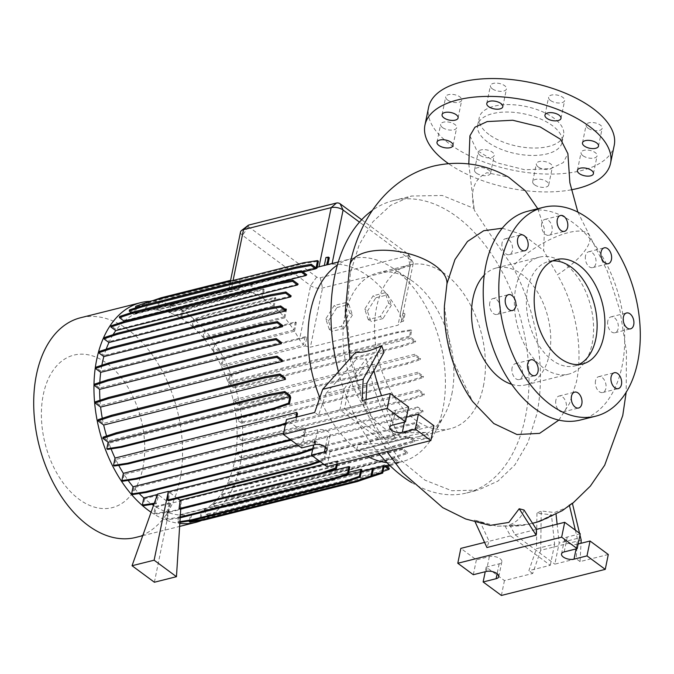 <?xml version="1.0" encoding="UTF-8"?>
<svg xmlns="http://www.w3.org/2000/svg" width="674" height="674" viewBox="0 0 674 674"><rect width="100%" height="100%" fill="white"/><g stroke="black" fill="none" stroke-linecap="round" stroke-linejoin="round"><path stroke-width="0.51" stroke-dasharray="3.37 2.53" d="M469.921 135.803L476.644 150.209L497.151 162.864L524.844 169.781L550.81 168.576L563.262 162.636L567.887 153.647M411.688 482.592A150.715 94.849 75.9 0 0 466.686 492.972A150.715 94.849 75.9 0 0 525.358 417.231A150.715 94.849 75.9 0 0 496.19 261.318A150.715 94.849 75.9 0 0 393.279 200.608L411.502 196.033L442.346 195.485L474.049 208.443C469.913 190.818 474.201 178.905 486.914 172.713L508.541 177.127M537.785 208.729L544.516 229.126L543.598 250.501L557.364 274.748A49.522 17.28 -31.6 0 0 589.051 234.94A49.522 17.28 -31.6 0 0 568.485 232.581A49.522 17.28 -31.6 0 0 512.611 266.609C536.614 310.604 546.395 368.973 536.723 414.375L528.071 442.304L514.928 464.858L497.968 481.084L478.186 490.082L451.841 490.756L424.898 480.115L399.455 458.986L377.499 429.001L360.657 392.512L350.067 351.997L346.63 311.093L350.446 272.692L359.293 244.502L372.924 221.754L390.6 205.359L411.502 196.033M488.962 134.463A43.06 20.33 11.6 0 1 479.239 117.655A43.06 20.33 11.6 0 1 508.862 104.605A43.06 20.33 11.6 0 1 553.876 118.161A43.06 20.33 11.6 0 1 563.599 134.969A43.06 20.33 11.6 0 1 533.976 148.027A43.06 20.33 11.6 0 1 488.962 134.463M487.437 141.902A43.06 20.33 11.6 0 1 477.706 125.094A43.06 20.33 11.6 0 1 507.328 112.036A43.06 20.33 11.6 0 1 552.351 125.6A43.06 20.33 11.6 0 1 562.074 142.408A43.06 20.33 11.6 0 1 532.452 155.458A43.06 20.33 11.6 0 1 487.437 141.902M607.796 320.993A8.181 5.148 75.9 0 0 609.38 329.46A8.181 5.148 75.9 0 0 614.966 332.754A8.181 5.148 75.9 0 0 618.151 328.642A8.181 5.148 75.9 0 0 616.575 320.175A8.181 5.148 75.9 0 0 610.981 316.881A8.181 5.148 75.9 0 0 607.796 320.993M595.53 380.768A8.181 5.148 75.9 0 0 597.113 389.227A8.181 5.148 75.9 0 0 602.699 392.521A8.181 5.148 75.9 0 0 605.884 388.409A8.181 5.148 75.9 0 0 604.3 379.951A8.181 5.148 75.9 0 0 598.714 376.656A8.181 5.148 75.9 0 0 595.53 380.768M555.881 400.154A8.181 5.148 75.9 0 0 557.465 408.621A8.181 5.148 75.9 0 0 563.051 411.915A8.181 5.148 75.9 0 0 566.236 407.804A8.181 5.148 75.9 0 0 564.66 399.345A8.181 5.148 75.9 0 0 559.066 396.042A8.181 5.148 75.9 0 0 555.881 400.154M512.088 367.81A8.181 5.148 75.9 0 0 513.672 376.277A8.181 5.148 75.9 0 0 519.258 379.572A8.181 5.148 75.9 0 0 522.443 375.46A8.181 5.148 75.9 0 0 520.859 366.993A8.181 5.148 75.9 0 0 515.273 363.699A8.181 5.148 75.9 0 0 512.088 367.81M489.796 302.677A8.181 5.148 75.9 0 0 491.371 311.135A8.181 5.148 75.9 0 0 496.965 314.438A8.181 5.148 75.9 0 0 500.15 310.318A8.181 5.148 75.9 0 0 498.566 301.859A8.181 5.148 75.9 0 0 492.98 298.565A8.181 5.148 75.9 0 0 489.796 302.677M502.063 242.901A8.181 5.148 75.9 0 0 503.647 251.368A8.181 5.148 75.9 0 0 509.232 254.662A8.181 5.148 75.9 0 0 512.417 250.551A8.181 5.148 75.9 0 0 510.833 242.084A8.181 5.148 75.9 0 0 505.247 238.79A8.181 5.148 75.9 0 0 502.063 242.901M541.711 223.515A8.181 5.148 75.9 0 0 543.286 231.974A8.181 5.148 75.9 0 0 548.88 235.268A8.181 5.148 75.9 0 0 552.065 231.157A8.181 5.148 75.9 0 0 550.481 222.698A8.181 5.148 75.9 0 0 544.895 219.395A8.181 5.148 75.9 0 0 541.711 223.515M585.504 255.859A8.181 5.148 75.9 0 0 587.088 264.318A8.181 5.148 75.9 0 0 592.673 267.62A8.181 5.148 75.9 0 0 595.858 263.509A8.181 5.148 75.9 0 0 594.274 255.042A8.181 5.148 75.9 0 0 588.688 251.747A8.181 5.148 75.9 0 0 585.504 255.859M442.506 127.555A8.181 3.859 11.6 0 1 440.653 124.361A8.181 3.859 11.6 0 1 446.281 121.876A8.181 3.859 11.6 0 1 454.84 124.454A8.181 3.859 11.6 0 1 456.686 127.647A8.181 3.859 11.6 0 1 451.058 130.124A8.181 3.859 11.6 0 1 442.506 127.555M447.578 100.005A8.181 3.859 11.6 0 1 445.725 96.812A8.181 3.859 11.6 0 1 451.361 94.335A8.181 3.859 11.6 0 1 459.912 96.913A8.181 3.859 11.6 0 1 461.757 100.106A8.181 3.859 11.6 0 1 456.13 102.583A8.181 3.859 11.6 0 1 447.578 100.005M492.29 88.783A8.181 3.859 11.6 0 1 490.445 85.59A8.181 3.859 11.6 0 1 496.072 83.104A8.181 3.859 11.6 0 1 504.624 85.682A8.181 3.859 11.6 0 1 506.477 88.875A8.181 3.859 11.6 0 1 500.849 91.361A8.181 3.859 11.6 0 1 492.29 88.783M550.456 100.443A8.181 3.859 11.6 0 1 548.611 97.25A8.181 3.859 11.6 0 1 554.239 94.773A8.181 3.859 11.6 0 1 562.79 97.351A8.181 3.859 11.6 0 1 564.644 100.544A8.181 3.859 11.6 0 1 559.016 103.021A8.181 3.859 11.6 0 1 550.456 100.443M587.998 128.17A8.181 3.859 11.6 0 1 586.153 124.976A8.181 3.859 11.6 0 1 591.78 122.5A8.181 3.859 11.6 0 1 600.332 125.078A8.181 3.859 11.6 0 1 602.185 128.271A8.181 3.859 11.6 0 1 596.549 130.748A8.181 3.859 11.6 0 1 587.998 128.17M582.926 155.711A8.181 3.859 11.6 0 1 581.081 152.518A8.181 3.859 11.6 0 1 586.709 150.041A8.181 3.859 11.6 0 1 595.26 152.619A8.181 3.859 11.6 0 1 597.105 155.812A8.181 3.859 11.6 0 1 591.477 158.289A8.181 3.859 11.6 0 1 582.926 155.711M538.206 166.941A8.181 3.859 11.6 0 1 536.361 163.748A8.181 3.859 11.6 0 1 541.989 161.271A8.181 3.859 11.6 0 1 550.54 163.849A8.181 3.859 11.6 0 1 552.394 167.042A8.181 3.859 11.6 0 1 546.766 169.519A8.181 3.859 11.6 0 1 538.206 166.941M534.541 184.794A8.181 3.859 11.6 0 1 532.696 181.601A8.181 3.859 11.6 0 1 538.324 179.115A8.181 3.859 11.6 0 1 546.875 181.694A8.181 3.859 11.6 0 1 548.729 184.887A8.181 3.859 11.6 0 1 543.101 187.372A8.181 3.859 11.6 0 1 534.541 184.794M480.048 155.273A8.181 3.859 11.6 0 1 478.195 152.08A8.181 3.859 11.6 0 1 483.822 149.603A8.181 3.859 11.6 0 1 492.382 152.181A8.181 3.859 11.6 0 1 494.227 155.374A8.181 3.859 11.6 0 1 488.599 157.851A8.181 3.859 11.6 0 1 480.048 155.273M476.383 173.125A8.181 3.859 11.6 0 1 474.53 169.932A8.181 3.859 11.6 0 1 480.158 167.455A8.181 3.859 11.6 0 1 488.717 170.033A8.181 3.859 11.6 0 1 490.562 173.226A8.181 3.859 11.6 0 1 484.935 175.703A8.181 3.859 11.6 0 1 476.383 173.125M558.839 420.121L569.53 403.44L576.455 381.813C583.448 348.66 575.756 305.684 557.364 274.748M444.419 305.903L451.167 356.714L472.701 401.62M373.876 370.582A188.526 118.641 -104.1 0 1 370.826 357.523L383.995 352.317M339.915 409.927L318.507 415.302L326.106 393.321L344.262 388.763L339.915 409.927L379.698 439.305L358.298 444.68L356.133 450.923L386.522 449.036C391.678 445.8 406.169 442.161 429.987 438.125L425.816 432.422L400.238 437.485A188.526 118.641 -104.1 0 1 381.535 395.697M386.522 449.036L383.161 443.138L358.298 444.68L330.041 451.774L314.505 440.307L327.488 437.047A7.751 3.656 -168.4 0 0 330.176 434.983A7.751 3.656 -168.4 0 0 326.14 430.694A7.751 3.656 -168.4 0 0 317.681 429.801L304.699 433.062L286.442 419.573M379.698 439.305L395.689 438.631C389.058 440.392 384.888 441.9 383.161 443.138M395.689 438.631A188.526 118.641 -104.1 0 1 366.277 358.669L356.504 359.225L355.72 352.266M490.074 525.4L474.277 520.033L496.982 526.217L505.045 525.973A188.526 118.641 75.9 0 0 524.128 525.156A188.526 118.641 75.9 0 0 551.433 514.801L536.959 513.141L541.239 510.968L554.5 512.526L567.466 507.252L572.352 503.158M532.519 523.26A188.526 118.641 75.9 0 1 509.586 524.827C516.747 522.148 521.566 517.219 524.043 510.041M540.043 521.162A188.526 118.641 75.9 0 0 555.974 513.664L562.419 510.58M552.646 260.889A53.827 33.877 75.9 0 0 548.653 261.495A53.827 33.877 75.9 0 0 527.7 288.548A53.827 33.877 75.9 0 0 538.113 344.229A53.827 33.877 75.9 0 0 574.871 365.906A53.827 33.877 75.9 0 0 578.671 364.567M580.188 420.071A107.655 67.754 75.9 0 0 622.102 365.974A107.655 67.754 75.9 0 0 601.267 254.603A107.655 67.754 75.9 0 0 527.759 211.24M511.676 384.323A60.289 37.938 75.9 0 0 525.813 384.888A60.289 37.938 75.9 0 0 549.276 354.591A60.289 37.938 75.9 0 0 537.616 292.23A60.289 37.938 75.9 0 0 496.443 267.94A60.289 37.938 75.9 0 0 484.252 275.118M592.126 343.833A60.289 37.938 75.9 0 0 580.457 281.471A60.289 37.938 75.9 0 0 539.293 257.182A60.289 37.938 75.9 0 0 515.821 287.486A60.289 37.938 75.9 0 0 527.489 349.848A60.289 37.938 75.9 0 0 568.654 374.129A60.289 37.938 75.9 0 0 592.126 343.833M502.265 228.216L523.361 234.847L543.598 250.501M393.279 200.608A150.715 94.849 75.9 0 0 372.461 210.296M474.049 208.443L474.302 210.178L490.562 234.83L512.611 266.609M142.829 468.135A78.647 49.497 75.9 0 0 107.006 363.463A78.647 49.497 75.9 0 0 43.296 394.627A78.647 49.497 75.9 0 0 79.128 499.299A78.647 49.497 75.9 0 0 142.829 468.135M135.701 537.448A113.257 71.275 75.9 0 0 179.79 480.528A113.257 71.275 75.9 0 0 157.876 363.37A113.257 71.275 75.9 0 0 80.543 317.757M201.897 520.379A113.257 71.275 75.9 0 0 240.037 465.405A113.257 71.275 75.9 0 0 150.142 301.303M451.833 394.155A84.402 53.12 75.9 0 0 410.702 279.946A84.402 53.12 75.9 0 0 377.87 272.852A84.402 53.12 75.9 0 0 345.012 315.272A84.402 53.12 75.9 0 0 361.348 402.58A84.402 53.12 75.9 0 0 418.975 436.575A84.402 53.12 75.9 0 0 444.562 414.813A84.402 53.12 75.9 0 0 451.833 394.155M386.994 462.617A104.605 65.825 75.9 0 0 402.151 461.623A104.605 65.825 75.9 0 0 433.862 434.654A104.605 65.825 75.9 0 0 442.869 409.059A104.605 65.825 75.9 0 0 391.897 267.519A104.605 65.825 75.9 0 0 351.205 258.723A104.605 65.825 75.9 0 0 337.371 265.008M483.393 386.236A84.402 53.12 75.9 0 0 467.057 298.927A84.402 53.12 75.9 0 0 409.43 264.933A84.402 53.12 75.9 0 0 376.572 307.344A84.402 53.12 75.9 0 0 392.908 394.661A84.402 53.12 75.9 0 0 450.535 428.656A84.402 53.12 75.9 0 0 483.393 386.236M408.562 406.978L395.579 410.239A7.751 3.656 -168.4 0 0 392.891 412.303A7.751 3.656 -168.4 0 0 394.644 415.327A7.751 3.656 -168.4 0 0 405.386 417.484L406.464 417.214M580.238 533.766L567.255 537.026A7.751 3.656 -168.4 0 0 564.568 539.09A7.751 3.656 -168.4 0 0 566.32 542.115A7.751 3.656 -168.4 0 0 577.062 544.272L578.14 544.002M571.232 189.832A94.739 44.72 11.6 0 1 448.379 163.555M614.225 145.365A94.739 44.72 11.6 0 1 549.049 174.077A94.739 44.72 11.6 0 1 450.013 144.244A94.739 44.72 11.6 0 1 428.613 107.267M232.884 468.371L238.057 472.196L253.34 469.399L406.641 430.905L419.826 426.558L414.645 422.733L232.884 468.371A104.605 65.825 75.9 0 0 234.56 461.361A104.605 65.825 75.9 0 0 235.849 453.838L241.073 457.697L241.309 456.525L256.592 453.728L409.893 415.235L423.078 410.887L417.779 406.978A104.605 65.825 -104.1 0 1 417.619 408.2L235.849 453.838M417.779 406.978L236.018 452.616A104.605 65.825 75.9 0 0 237.096 436.946L242.286 440.779L242.522 439.616L257.805 436.811L411.106 398.317L424.291 393.978L418.874 389.976A104.605 65.825 -104.1 0 1 418.866 391.308L237.096 436.946M418.874 389.976L237.105 435.615A104.605 65.825 75.9 0 0 236.271 419.338L241.427 423.137L241.663 421.966L256.946 419.169L410.239 380.675L423.432 376.328L417.88 372.233A104.605 65.825 -104.1 0 1 418.04 373.699L236.271 419.338M417.88 372.233L236.111 417.872A104.605 65.825 75.9 0 0 233.406 401.527L238.512 405.293L238.748 404.13L254.031 401.325L407.332 362.839L420.517 358.492L414.813 354.28A104.605 65.825 -104.1 0 1 415.176 355.889L233.406 401.527M414.813 354.28L233.044 399.918A104.605 65.825 75.9 0 0 228.587 384.062L233.642 387.794L233.878 386.632L249.161 383.826L402.462 345.332L415.647 340.993L410.356 337.084L228.596 382.722L229.944 376.159L229.084 375.528L243.609 370.531L396.91 332.038L410.854 329.889L409.565 336.141A104.605 65.825 -104.1 0 1 410.356 338.424L228.587 384.062M409.565 336.141L227.804 381.779A104.605 65.825 75.9 0 0 221.695 366.892L223.204 359.562L222.344 358.93L236.877 353.934L305.078 336.806A8.61 4.069 -168.4 0 0 306.889 337.202L305.095 345.956L221.695 366.892M402.774 319.813L401.485 320.133L402.841 313.494L404.114 313.292L402.774 319.813A104.605 65.825 -104.1 0 1 403.465 321.254L401.224 321.818L398.031 325.18L310.394 347.177L305.095 345.956M326.865 264.831L326.856 264.899A104.605 65.825 -104.1 0 1 327.876 264.714L331.97 264.225A104.605 65.825 -104.1 0 1 400.095 314.539L401.485 320.133M326.856 264.899L324.329 265.472M230.5 281.109L228.772 289.525L324.312 265.539M228.772 289.525L145.087 310.537A104.605 65.825 75.9 0 0 142.896 311.026A104.605 65.825 75.9 0 0 135.221 313.772L136.637 306.881L135.777 306.249M316.991 268.134L135.221 313.772M302.963 271.993L133.831 314.463A104.605 65.825 75.9 0 0 124.993 320.436L119.627 316.468M306.763 274.798L124.993 320.436M123.595 321.683A104.605 65.825 75.9 0 0 116.408 329.738L111.084 325.803M298.169 284.099L116.408 329.738M113.097 334.666A104.605 65.825 75.9 0 0 109.39 341.533L104.108 337.623M291.16 295.894L109.39 341.533M106.206 349.183A104.605 65.825 75.9 0 0 104.167 355.468L98.918 351.584M285.936 309.829L104.167 355.468M238.823 289.618L157.682 309.998L159.123 302.963L158.272 302.331L172.797 297.335L239.708 280.536L240.559 281.168L238.823 289.618A104.605 65.825 75.9 0 1 249.81 292.027L168.66 312.407A104.605 65.825 75.9 0 0 157.682 309.998M101.85 365.224A104.605 65.825 75.9 0 0 100.881 371.113L95.666 367.263M282.65 325.475L100.881 371.113M99.819 382.402A104.605 65.825 75.9 0 0 99.642 388.005L94.453 384.172M281.403 342.367L99.642 388.005M99.996 400.272A104.605 65.825 75.9 0 0 100.46 405.622L95.312 401.814M282.229 359.983L100.46 405.622M102.296 418.318A104.605 65.825 75.9 0 0 103.333 423.432L98.227 419.658M285.094 377.794L103.333 423.432M106.593 436.002A104.605 65.825 75.9 0 0 108.143 440.889L103.097 437.156M289.913 395.25L108.143 440.889M290.705 397.542L108.935 443.18A104.605 65.825 75.9 0 0 111.075 448.901M297.495 413.87L115.726 459.508A104.605 65.825 75.9 0 0 118.717 465.355M291.151 440.189L304.496 435.589L305.878 428.866A104.605 65.825 -104.1 0 1 305.137 427.695L283.67 433.087M305.878 428.866L124.109 474.504A104.605 65.825 75.9 0 0 128.127 480.402M312.618 449.499L314.194 448.96L315.609 442.051A104.605 65.825 -104.1 0 1 314.817 441.116L298.093 445.312M315.609 442.051L133.84 487.69A104.605 65.825 75.9 0 0 139.206 493.553M157.539 494.084L157.387 494.505M319.409 461.058L324.093 459.449L324.952 460.081L326.401 453.012A104.605 65.825 -104.1 0 1 325.567 452.279L312.096 455.658M326.401 453.012L169.528 492.399L168.433 500.731M177.439 498.465L169.528 492.399M337.379 464.041L337.927 461.387A104.605 65.825 -104.1 0 1 337.051 460.856L323.68 464.209M337.927 461.387L181.045 500.774L179.924 509.266M170.227 503.486L156.157 507.025L154.675 514.245L167.809 512.223L170.227 503.486L181.045 500.774M156.157 507.025A104.605 65.825 75.9 0 0 167.152 512.232L165.703 519.309L166.554 519.94L180.169 517.843M324.472 472.727L167.152 512.232M349.84 466.914L168.07 512.552A104.605 65.825 75.9 0 0 179.057 514.961L177.616 521.988L178.467 522.62L179.882 522.401M348.719 472.356L179.057 514.961M361.786 469.407L180.025 515.046A104.605 65.825 75.9 0 0 190.624 514.607L189.327 520.951M361.306 471.749L190.624 514.607M373.413 468.775L191.652 514.414A104.605 65.825 75.9 0 0 193.842 513.933A104.605 65.825 75.9 0 0 201.518 511.178L200.102 518.079L200.953 518.71L214.896 516.562L365.443 478.759M385.848 465.717L384.677 464.858A104.605 65.825 -104.1 0 1 383.279 465.54L201.518 511.178M384.677 464.858L202.908 510.496A104.605 65.825 75.9 0 0 211.737 504.523L217.104 508.482L217.348 507.311L232.623 504.514L385.924 466.02L399.118 461.673L394.341 458.151A104.605 65.825 -104.1 0 1 393.506 458.876L211.737 504.523M394.341 458.151L212.571 503.79A104.605 65.825 75.9 0 0 220.331 495.221L225.655 499.148L225.891 497.985L241.174 495.179L394.475 456.694L407.66 452.347L402.732 448.707A104.605 65.825 -104.1 0 1 402.1 449.583L220.331 495.221M402.732 448.707L220.962 494.345A104.605 65.825 75.9 0 0 227.34 483.418L232.631 487.327L232.867 486.156L248.15 483.359L401.451 444.865L414.636 440.518L409.573 436.786A104.605 65.825 -104.1 0 1 409.11 437.78L227.34 483.418M409.573 436.786L227.812 482.424A104.605 65.825 75.9 0 0 232.564 469.492L237.821 473.367L238.057 472.196M414.645 422.733A104.605 65.825 -104.1 0 1 414.333 423.845L232.564 469.492M319.813 397.677A104.605 65.825 75.9 0 0 367.583 456.458M294.513 331.246L213.372 351.617L214.863 344.355L214.003 343.723L228.537 338.719L295.448 321.919L296.299 322.551L294.513 331.246A104.605 65.825 75.9 0 1 299.475 339.806L303.452 344.751L221.013 365.451A104.605 65.825 75.9 0 0 213.372 351.617M250.728 292.348L169.587 312.719L171.036 305.642L170.177 305.01L184.71 300.014L251.621 283.215L252.472 283.847L250.728 292.348A104.605 65.825 75.9 0 1 261.723 297.554L180.581 317.934A104.605 65.825 75.9 0 0 169.587 312.719M295.448 321.919L293.771 330.075A104.605 65.825 75.9 0 0 284.832 317.833L203.683 338.205L205.166 330.985L204.315 330.353L218.839 325.357L285.751 308.557L286.602 309.189L284.832 317.833M293.771 330.075L212.622 350.446A104.605 65.825 75.9 0 0 203.683 338.205M274.082 306.662L192.941 327.042L194.407 319.872L193.556 319.24L208.081 314.236L274.992 297.436L275.851 298.068L274.082 306.662A104.605 65.825 75.9 0 1 284.04 316.89L202.891 337.261A104.605 65.825 75.9 0 0 192.941 327.042M153.992 504.051L156.317 503.689L158.693 495.12L169.343 502.964L155.281 506.494L153.815 513.613L154.675 514.245M158.693 495.12L144.632 498.65A104.605 65.825 75.9 0 0 151.995 504.354M153.52 505.382A104.605 65.825 75.9 0 0 155.281 506.494M274.992 297.436L273.248 305.929A104.605 65.825 75.9 0 0 262.599 298.085L181.458 318.465L182.915 311.337L182.064 310.706L196.589 305.701L263.5 288.902L264.36 289.534L262.599 298.085M273.248 305.929L192.107 326.309A104.605 65.825 75.9 0 0 181.458 318.465M239.708 280.536L237.863 289.534A104.605 65.825 75.9 0 0 231.351 289.491L228.739 289.601L146.106 310.352L147.539 303.384L146.688 302.752L153.057 300.553M237.863 289.534L156.713 309.905A104.605 65.825 75.9 0 0 146.106 310.352M240.534 231.94A8.61 4.069 -168.4 0 0 242.472 235.302L310.596 285.616A8.61 4.069 -168.4 0 0 322.543 288.009L410.18 266.003A8.61 4.069 -168.4 0 0 413.162 263.711A8.61 4.069 -168.4 0 0 412.859 262.093A8.61 4.069 -168.4 0 0 411.224 260.349L359.478 222.134M285.751 308.557L284.04 316.89M263.5 288.902L261.723 297.554M251.621 283.215L249.81 292.027M230.668 280.308A8.61 4.069 -168.4 0 0 230.5 280.78A8.61 4.069 -168.4 0 0 230.466 281.21L228.739 289.601M305.078 336.806L303.452 344.751M401.224 321.818L402.841 313.494L402.774 314.269L404.973 313.924L403.465 321.254M326.393 265.084L327.85 257.965L325.963 257.493M156.317 503.689L155.467 503.057L157.859 494.379M167.809 512.223L166.958 511.591L169.343 502.964M154.388 582.235L170.429 503.604M181.239 500.892L180.725 509.064M368.257 319.56L364.701 309.164L373.135 295.76L385.132 292.752L388.687 303.148L380.246 316.553L368.257 319.56L370.978 321.574L367.423 311.177L364.701 309.164M329.3 329.342L325.753 318.945L334.186 305.541L346.183 302.533L349.739 312.921L341.297 326.334L329.3 329.342L332.029 331.355L328.474 320.959L325.753 318.945M505.045 525.973L510.496 535.906L550.287 565.292L528.879 570.667L536.479 548.687L554.626 544.129L551.433 514.801M550.287 565.292L554.626 544.129M575.343 530.152L577.323 538.433L576.236 558.771L554.828 564.146L559.176 542.991L557.128 524.204M577.323 538.433L559.176 542.991M581.199 540.144L540.708 550.304L532.696 573.481L504.438 580.575L486.181 567.095L499.164 563.835A7.751 3.656 -168.4 0 0 501.852 561.771A7.751 3.656 -168.4 0 0 497.816 557.482A7.751 3.656 -168.4 0 0 489.358 556.589L476.375 559.85L460.839 548.375M476.375 559.85L473.316 574.72M486.181 567.095L485.229 571.729M504.438 580.575L501.389 595.454M608.302 554.5L580.053 561.594L581.03 543.278M484.581 542.418L489.097 541.281L486.94 547.524M580.053 561.594L576.236 558.771M509.586 524.827L515.046 534.768L554.828 564.146M515.046 534.768L536.453 529.393M556.042 514.262L555.974 513.664M532.696 573.481L528.879 570.667M510.496 535.906L489.097 541.281L479.821 521.145M474.277 520.033L475.254 522.165M579.977 535.046L579.547 533.26M536.959 513.141L536.479 548.687M540.708 550.304L541.239 510.968M366.066 399.581L365.864 403.406L344.456 408.781L348.803 387.626L370.826 357.523M366.951 383.068L348.803 387.626M304.699 433.062L301.64 447.932M314.505 440.307L313.553 444.941M330.041 451.774L326.983 466.652M318.507 415.302L314.699 412.48M344.262 388.763L366.277 358.669M344.456 408.781L384.247 438.167L400.238 437.485M433.904 425.698L384.247 438.167M365.864 403.406L362.048 400.592M425.816 432.422L405.647 432.792L405.344 438.572L356.133 450.923M405.344 438.572L429.987 438.125M326.106 393.321L356.504 359.225M361.685 219.699L408.2 254.056A2.578 1.222 11.6 0 1 408.688 254.578A2.578 1.222 11.6 0 1 407.888 255.749L320.251 277.755A2.578 1.222 11.6 0 1 316.67 277.031L248.546 226.725A2.578 1.222 11.6 0 1 248.243 225.301M338.441 371.66A150.715 94.849 75.9 0 0 378.931 453.61M156.713 309.905L158.272 302.331M168.66 312.407L170.177 305.01M180.581 317.934L182.064 310.706M192.107 326.309L193.556 319.24M202.891 337.261L204.315 330.353M212.622 350.446L214.003 343.723M221.013 365.451L222.344 358.93M227.804 381.779L229.084 375.528M228.596 382.722L233.878 386.632M233.044 399.918L238.748 404.13M236.111 417.872L241.663 421.966M237.105 435.615L242.522 439.616M236.018 452.616L241.309 456.525M227.812 482.424L232.867 486.156M220.962 494.345L225.891 497.985M212.571 503.79L217.348 507.311M202.908 510.496L207.482 513.874L222.765 511.069L376.067 472.584L389.252 468.236M200.953 518.71L202.436 511.49L207.247 515.046L207.482 513.874M191.652 514.414L190.051 522.207M180.025 515.046L178.467 522.62M168.07 512.552L166.554 519.94M144.632 498.65L143.183 505.719M133.84 487.69L132.424 494.598M124.109 474.504L122.727 481.228M115.726 459.508L114.386 466.02M108.935 443.18L107.655 449.423M133.831 314.463L131.329 312.618M316.064 267.822L134.303 313.461L129.492 309.914M134.303 313.461L135.432 307.959M145.087 310.537L146.688 302.752M151.077 512.248A113.257 71.275 75.9 0 0 179.823 523.428M367.423 311.177L375.865 297.773L373.135 295.76M375.865 297.773L387.853 294.765L385.132 292.752M387.853 294.765L391.409 305.154L388.687 303.148M391.409 305.154L382.975 318.566L380.246 316.553M382.975 318.566L370.978 321.574M328.474 320.959L336.916 307.555L334.186 305.541M336.916 307.555L348.905 304.538L346.183 302.533M348.905 304.538L352.46 314.935L349.739 312.921M352.46 314.935L344.018 328.339L341.297 326.334M344.018 328.339L332.029 331.355M336.343 464.302L337.051 460.856M324.093 459.449L325.567 452.279M320.268 461.69L324.952 460.081M153.815 513.613L166.958 511.591M154.279 503.242L155.467 503.057M136.637 306.881L151.161 301.876L304.463 263.391L318.406 261.242M151.161 301.876L150.31 301.244M304.463 263.391L303.603 262.759M205.166 330.985L219.69 325.989L286.602 309.189M219.69 325.989L218.839 325.357M241.427 423.137L256.701 420.332L410.003 381.846L423.188 377.499L418.04 373.699M256.701 420.332L256.946 419.169M410.003 381.846L410.239 380.675M423.188 377.499L423.432 376.328M232.631 487.327L247.906 484.522L401.207 446.036L414.4 441.689L409.11 437.78M247.906 484.522L248.15 483.359M401.207 446.036L401.451 444.865M414.4 441.689L414.636 440.518M383.102 466.408L383.279 465.54M200.102 518.079L214.037 515.93L371.964 475.844M202.436 511.49L384.146 466.147M214.037 515.93L214.896 516.562M367.338 477.436L367.962 477.891M207.247 515.046L222.521 512.24L222.765 511.069M222.521 512.24L375.822 473.746L376.067 472.584M375.822 473.746L383.076 471.362M147.539 303.384L162.063 298.38L161.212 297.748M162.063 298.38L230.466 281.21M182.915 311.337L197.448 306.333L264.36 289.534M197.448 306.333L196.589 305.701M237.821 473.367L253.104 470.562L406.397 432.076L419.59 427.729L414.333 423.845M253.104 470.562L253.34 469.399M406.397 432.076L406.641 430.905M419.59 427.729L419.826 426.558M238.512 405.293L253.795 402.496L407.088 364.002L420.281 359.655L415.176 355.889M253.795 402.496L254.031 401.325M407.088 364.002L407.332 362.839M420.281 359.655L420.517 358.492M165.703 519.309L180.228 517.017M179.638 517.16L180.194 517.565M290.3 439.558L303.645 434.957L305.137 427.695M303.645 434.957L304.496 435.589M194.407 319.872L208.94 314.868L275.851 298.068M208.94 314.868L208.081 314.236M233.642 387.794L248.917 384.997L402.218 346.503L415.403 342.156L410.356 338.424M248.917 384.997L249.161 383.826M402.218 346.503L402.462 345.332M415.403 342.156L415.647 340.993M229.944 376.159L244.468 371.163L397.761 332.67L411.704 330.521L410.356 337.084M411.704 330.521L410.854 329.889M244.468 371.163L243.609 370.531M397.761 332.67L396.91 332.038M241.073 457.697L256.347 454.891L409.649 416.406L422.842 412.058L417.619 408.2M256.347 454.891L256.592 453.728M409.649 416.406L409.893 415.235M422.842 412.058L423.078 410.887M390.103 465.734L398.873 462.844L393.506 458.876M217.104 508.482L232.387 505.685L387.171 466.703M232.387 505.685L232.623 504.514M385.688 467.192L385.924 466.02M398.873 462.844L399.118 461.673M285.725 423.045L295.296 419.75L295.819 417.223M285.523 424.039L296.156 420.382L296.855 416.962M295.296 419.75L296.156 420.382M223.204 359.562L237.728 354.566L236.877 353.934M237.728 354.566L306.889 337.202M171.036 305.642L185.561 300.646L252.472 283.847M185.561 300.646L184.71 300.014M242.286 440.779L257.561 437.982L410.862 399.488L424.056 395.141L418.866 391.308M257.561 437.982L257.805 436.811M410.862 399.488L411.106 398.317M424.056 395.141L424.291 393.978M225.655 499.148L240.938 496.35L394.231 457.857L407.425 453.509L402.1 449.583M240.938 496.35L241.174 495.179M394.231 457.857L394.475 456.694M407.425 453.509L407.66 452.347M214.863 344.355L229.387 339.351L296.299 322.551M229.387 339.351L228.537 338.719M177.616 521.988L179.933 521.634M312.82 448.505L313.334 448.328L314.817 441.116M313.334 448.328L314.194 448.96M159.123 302.963L173.648 297.967L240.559 281.168M173.648 297.967L172.797 297.335M327.85 257.965L329.308 257.746M404.973 313.924L404.114 313.292M349.739 265.413A49.522 23.438 -168.3 0 0 350.505 272.406M405.386 417.484L404.434 422.126M577.062 544.272L576.11 548.914M248.546 226.725L242.472 235.302L231.351 289.491M316.67 277.031L310.596 285.616L299.475 339.806M233.086 280.46L231.367 288.817M320.251 277.755L322.543 288.009L310.394 347.177M407.888 255.749L410.18 266.003L398.031 325.18M408.2 254.056L411.224 260.349L400.095 314.539M332.122 263.517L331.97 264.225M489.358 556.589L486.299 571.459M499.164 563.835L497.142 573.684M567.255 537.026L564.205 551.905M395.579 410.239L392.529 425.117M317.681 429.801L314.623 444.671M327.488 437.047L325.466 446.904M577.871 212.116L607.409 271.251L620.055 310.832L626.441 351.803L626.18 392.251M477.706 125.094L479.239 117.655M614.966 332.754L630.552 328.845M602.699 392.521L618.277 388.612M563.051 411.915L578.637 408.006M519.258 379.572L534.836 375.662M496.965 314.438L512.543 310.52M509.232 254.662L524.81 250.753M548.88 235.268L564.458 231.359M592.673 267.62L608.251 263.702M436.988 142.206L440.653 124.361M442.068 114.664L445.725 96.812M486.78 103.434L490.445 85.59M544.946 115.102L548.611 97.25M582.488 142.829L586.153 124.976M577.416 170.37L581.081 152.518M532.696 181.601L536.361 163.748M474.53 169.932L478.195 152.08M572.445 503.554L567.466 507.252M349.958 358.737L364.137 407.534L386.901 451.605M524.128 525.156L496.982 526.217M574.871 365.906L582.665 363.952M496.443 267.94L539.293 257.182M410.702 279.946L391.897 267.519M377.87 272.852L409.43 264.933M142.896 311.026L317.168 267.266M338.281 261.967L351.205 258.723M193.842 513.933L373.404 468.843M389.227 464.875L402.151 461.623M230.601 280.325L230.5 280.78M413.162 263.711L402.833 314.05M501.852 561.771L498.802 576.641M564.568 539.09L561.509 553.969M330.176 434.983L327.126 449.853M392.891 412.303L389.842 427.181M408.688 254.578L412.859 262.093M418.975 436.575L450.535 428.656M444.562 414.813L433.862 434.654M142.736 535.678L179.629 526.419M466.686 492.972L478.186 490.082M525.813 384.888L568.654 374.129M548.653 261.495L556.446 259.541M468.801 163.908L474.302 210.178M490.562 173.226L494.227 155.374M548.729 184.887L552.394 167.042M593.44 173.665L597.105 155.812M598.52 146.115L602.185 128.271M560.979 118.397L564.644 100.544M502.812 106.728L506.477 88.875M458.093 117.958L461.757 100.106M453.021 145.5L456.686 127.647M588.688 251.747L604.266 247.83M544.895 219.395L560.473 215.486M505.247 238.79L520.825 234.881M492.98 298.565L508.558 294.648M515.273 363.699L530.851 359.79M559.066 396.042L574.652 392.133M598.714 376.656L614.292 372.739M610.981 316.881L626.567 312.972M562.074 142.408L563.599 134.969"/><path stroke-width="1.01" d="M577.871 212.116L569.867 182.755L567.887 153.647L560.667 139.375L540.169 126.923L512.754 120.25L487.176 121.581L474.934 127.226L469.921 135.803L468.801 163.908M502.265 228.216L483.696 230.744L467.486 241.469L454.95 259.566L446.972 283.661A49.522 23.438 -168.3 0 0 446.896 281.547A49.522 23.438 -168.3 0 0 446.39 279.23A49.522 23.438 -168.3 0 0 445.379 276.694A49.522 23.438 -168.3 0 0 443.998 274.335A49.522 23.438 -168.3 0 0 366.942 252.051A49.522 23.438 -168.3 0 0 349.772 265.244C353.201 248.512 358.93 233.111 366.951 219.05C372.806 208.822 379.883 199.706 388.157 191.702C401.696 178.854 416.92 170.295 433.837 166.023C459.938 160.134 484.842 163.841 508.541 177.136L525.341 190.767L537.785 208.729M623.383 317.083A8.181 5.148 75.9 0 0 624.966 325.542A8.181 5.148 75.9 0 0 630.552 328.845A8.181 5.148 75.9 0 0 633.737 324.733A8.181 5.148 75.9 0 0 632.153 316.266A8.181 5.148 75.9 0 0 626.567 312.972A8.181 5.148 75.9 0 0 623.383 317.083M611.107 376.85A8.181 5.148 75.9 0 0 612.691 385.317A8.181 5.148 75.9 0 0 618.277 388.612A8.181 5.148 75.9 0 0 621.462 384.5A8.181 5.148 75.9 0 0 619.878 376.033A8.181 5.148 75.9 0 0 614.292 372.739A8.181 5.148 75.9 0 0 611.107 376.85M571.468 396.245A8.181 5.148 75.9 0 0 573.052 404.712A8.181 5.148 75.9 0 0 578.637 408.006A8.181 5.148 75.9 0 0 581.822 403.894A8.181 5.148 75.9 0 0 580.238 395.427A8.181 5.148 75.9 0 0 574.652 392.133A8.181 5.148 75.9 0 0 571.468 396.245M527.666 363.901A8.181 5.148 75.9 0 0 529.25 372.36A8.181 5.148 75.9 0 0 534.836 375.662A8.181 5.148 75.9 0 0 538.021 371.551A8.181 5.148 75.9 0 0 536.437 363.084A8.181 5.148 75.9 0 0 530.851 359.79A8.181 5.148 75.9 0 0 527.666 363.901M505.374 298.759A8.181 5.148 75.9 0 0 506.958 307.226A8.181 5.148 75.9 0 0 512.543 310.52A8.181 5.148 75.9 0 0 515.728 306.409A8.181 5.148 75.9 0 0 514.144 297.95A8.181 5.148 75.9 0 0 508.558 294.648A8.181 5.148 75.9 0 0 505.374 298.759M517.64 238.992A8.181 5.148 75.9 0 0 519.224 247.459A8.181 5.148 75.9 0 0 524.81 250.753A8.181 5.148 75.9 0 0 527.995 246.642A8.181 5.148 75.9 0 0 526.411 238.175A8.181 5.148 75.9 0 0 520.825 234.881A8.181 5.148 75.9 0 0 517.64 238.992M557.288 219.598A8.181 5.148 75.9 0 0 558.872 228.065A8.181 5.148 75.9 0 0 564.458 231.359A8.181 5.148 75.9 0 0 567.643 227.248A8.181 5.148 75.9 0 0 566.059 218.78A8.181 5.148 75.9 0 0 560.473 215.486A8.181 5.148 75.9 0 0 557.288 219.598M601.082 251.95A8.181 5.148 75.9 0 0 602.666 260.408A8.181 5.148 75.9 0 0 608.251 263.702A8.181 5.148 75.9 0 0 611.436 259.591A8.181 5.148 75.9 0 0 609.86 251.132A8.181 5.148 75.9 0 0 604.266 247.83A8.181 5.148 75.9 0 0 601.082 251.95M438.841 145.399A8.181 3.859 11.6 0 1 436.988 142.206A8.181 3.859 11.6 0 1 442.616 139.729A8.181 3.859 11.6 0 1 451.176 142.307A8.181 3.859 11.6 0 1 453.021 145.5A8.181 3.859 11.6 0 1 447.393 147.977A8.181 3.859 11.6 0 1 438.841 145.399M443.913 117.857A8.181 3.859 11.6 0 1 442.068 114.664A8.181 3.859 11.6 0 1 447.696 112.187A8.181 3.859 11.6 0 1 456.247 114.757A8.181 3.859 11.6 0 1 458.093 117.958A8.181 3.859 11.6 0 1 452.465 120.435A8.181 3.859 11.6 0 1 443.913 117.857M488.625 106.627A8.181 3.859 11.6 0 1 486.78 103.434A8.181 3.859 11.6 0 1 492.408 100.957A8.181 3.859 11.6 0 1 500.959 103.535A8.181 3.859 11.6 0 1 502.812 106.728A8.181 3.859 11.6 0 1 497.185 109.205A8.181 3.859 11.6 0 1 488.625 106.627M546.791 118.295A8.181 3.859 11.6 0 1 544.946 115.102A8.181 3.859 11.6 0 1 550.574 112.625A8.181 3.859 11.6 0 1 559.125 115.195A8.181 3.859 11.6 0 1 560.979 118.397A8.181 3.859 11.6 0 1 555.351 120.873A8.181 3.859 11.6 0 1 546.791 118.295M584.333 146.022A8.181 3.859 11.6 0 1 582.488 142.829A8.181 3.859 11.6 0 1 588.116 140.344A8.181 3.859 11.6 0 1 596.667 142.922A8.181 3.859 11.6 0 1 598.52 146.115A8.181 3.859 11.6 0 1 592.893 148.6A8.181 3.859 11.6 0 1 584.333 146.022M579.261 173.563A8.181 3.859 11.6 0 1 577.416 170.37A8.181 3.859 11.6 0 1 583.044 167.893A8.181 3.859 11.6 0 1 591.595 170.471A8.181 3.859 11.6 0 1 593.44 173.665A8.181 3.859 11.6 0 1 587.812 176.141A8.181 3.859 11.6 0 1 579.261 173.563M446.972 283.661L444.419 305.903C443.981 320.049 445.624 334.658 449.347 349.73C454.588 369.959 462.372 387.255 472.701 401.62L493.772 423.516L516.992 434.536L539.596 433.365L558.839 420.121M366.066 399.581L366.951 383.068L383.995 352.317L381.711 345.745C370.936 350.809 362.275 352.982 355.72 352.266L322.711 389.302L314.699 412.48L286.442 419.573L283.383 434.452L387.255 408.368L405.512 421.857L392.529 425.117A7.751 3.656 -168.4 0 0 389.842 427.181A7.751 3.656 -168.4 0 0 391.586 430.206A7.751 3.656 -168.4 0 0 402.336 432.363L415.319 429.102L430.854 440.569L326.983 466.652L311.455 455.177L324.438 451.917A7.751 3.656 -168.4 0 0 327.126 449.853A7.751 3.656 -168.4 0 0 323.082 445.573A7.751 3.656 -168.4 0 0 314.623 444.671L301.64 447.932L283.383 434.452M381.535 395.697A188.526 118.641 -104.1 0 1 373.876 370.582M519.199 508.752L536.142 535.173L536.453 529.393L524.043 510.041L519.199 508.752L508.836 522.417L490.074 525.4L465.709 518.988L442.759 507.657L402.656 472.701L386.901 451.605M532.519 523.26A188.526 118.641 75.9 0 0 540.043 521.162L562.419 510.58L572.352 503.158L579.547 533.26M535.493 286.593A53.827 33.877 75.9 0 0 545.906 342.274A53.827 33.877 75.9 0 0 582.665 363.952A53.827 33.877 75.9 0 0 603.618 336.899A53.827 33.877 75.9 0 0 593.196 281.218A53.827 33.877 75.9 0 0 556.446 259.541A53.827 33.877 75.9 0 0 535.493 286.593M578.671 364.567A53.827 33.877 75.9 0 0 595.824 338.862A53.827 33.877 75.9 0 0 586.928 285.793A53.827 33.877 75.9 0 0 552.646 260.889M543.337 207.331L527.759 211.24A107.655 67.754 75.9 0 0 485.844 265.345A107.655 67.754 75.9 0 0 506.68 376.715A107.655 67.754 75.9 0 0 580.188 420.071L595.774 416.161A107.655 67.754 75.9 0 0 637.68 362.056A107.655 67.754 75.9 0 0 616.845 250.694A107.655 67.754 75.9 0 0 543.337 207.331A107.655 67.754 75.9 0 0 501.431 261.436A107.655 67.754 75.9 0 0 522.257 372.798A107.655 67.754 75.9 0 0 595.774 416.161M484.252 275.118A60.289 37.938 75.9 0 0 472.979 298.245A60.289 37.938 75.9 0 0 511.676 384.323M372.461 210.296A150.715 94.849 75.9 0 0 334.607 276.357A150.715 94.849 75.9 0 0 338.441 371.66M150.142 301.303A113.257 71.275 75.9 0 0 140.79 302.634L80.543 317.757A113.257 71.275 75.9 0 0 36.455 374.677A113.257 71.275 75.9 0 0 58.377 491.835A113.257 71.275 75.9 0 0 135.701 537.448L142.736 535.678M140.79 302.634A113.257 71.275 75.9 0 0 96.702 359.545A113.257 71.275 75.9 0 0 151.077 512.248M337.371 265.008A104.605 65.825 75.9 0 0 310.487 311.287A104.605 65.825 75.9 0 0 319.813 397.677M563.262 556.994A7.751 3.656 -168.4 0 0 574.012 559.15L586.995 555.89L605.252 569.37L501.389 595.454L483.132 581.965L496.115 578.705A7.751 3.656 -168.4 0 0 498.802 576.641A7.751 3.656 -168.4 0 0 494.758 572.352A7.751 3.656 -168.4 0 0 486.299 571.459L473.316 574.72L457.789 563.253L561.653 537.17L577.188 548.644L564.205 551.905A7.751 3.656 -168.4 0 0 561.509 553.969A7.751 3.656 -168.4 0 0 563.262 556.994M448.379 163.555A94.739 44.72 11.6 0 1 446.348 162.089A94.739 44.72 11.6 0 1 424.949 125.111A94.739 44.72 11.6 0 1 490.124 96.399A94.739 44.72 11.6 0 1 589.16 126.232A94.739 44.72 11.6 0 1 610.56 163.209A94.739 44.72 11.6 0 1 571.232 189.832M424.949 125.111L428.613 107.267A94.739 44.72 11.6 0 1 493.781 78.546A94.739 44.72 11.6 0 1 592.825 108.388A94.739 44.72 11.6 0 1 614.225 145.365L610.56 163.209M103.855 356.58L98.674 352.755L111.867 348.407L265.16 309.914L280.443 307.117L285.624 310.941L103.855 356.58A104.605 65.825 75.9 0 0 102.178 363.589A104.605 65.825 75.9 0 0 101.85 365.224M315.592 268.825A104.605 65.825 -104.1 0 1 316.991 268.134L318.406 261.242L317.547 260.611L316.064 267.822L311.262 264.275L311.017 265.438L315.592 268.825L302.963 271.993M305.929 275.523A104.605 65.825 -104.1 0 1 306.763 274.798L301.396 270.83L301.16 272.001L305.929 275.523L124.159 321.161A104.605 65.825 75.9 0 0 123.595 321.683M297.537 284.976A104.605 65.825 -104.1 0 1 298.169 284.099L292.845 280.165L292.609 281.336L297.537 284.976L115.768 330.614A104.605 65.825 75.9 0 0 113.097 334.666M290.696 296.897A104.605 65.825 -104.1 0 1 291.16 295.894L285.877 291.985L285.633 293.156L290.696 296.897L108.927 342.535A104.605 65.825 75.9 0 0 106.206 349.183M285.624 310.941A104.605 65.825 -104.1 0 1 285.936 309.829L280.679 305.945L280.443 307.117M282.49 326.696A104.605 65.825 -104.1 0 1 282.65 325.475L277.435 321.624L277.191 322.787L282.49 326.696L100.721 372.343A104.605 65.825 75.9 0 0 99.819 382.402M281.395 343.706A104.605 65.825 -104.1 0 1 281.403 342.367L276.222 338.533L275.978 339.704L281.395 343.706L99.626 389.345A104.605 65.825 75.9 0 0 99.996 400.272M282.389 361.441A104.605 65.825 -104.1 0 1 282.229 359.983L277.081 356.175L276.837 357.346L282.389 361.441L100.62 407.079A104.605 65.825 75.9 0 0 102.296 418.318M285.456 379.403A104.605 65.825 -104.1 0 1 285.094 377.794L279.988 374.019L279.752 375.191L285.456 379.403L103.686 425.041A104.605 65.825 75.9 0 0 106.593 436.002M290.705 397.542A104.605 65.825 -104.1 0 1 289.913 395.25L284.866 391.518L284.622 392.689L289.913 396.59L108.143 442.228L106.795 448.791L107.655 449.423L121.59 447.275L274.891 408.789L289.416 403.785L290.705 397.542M111.075 448.901A104.605 65.825 75.9 0 0 115.035 458.059L113.535 465.389L114.386 466.02L128.33 463.872L285.523 424.039M296.855 416.962L297.495 413.87A104.605 65.825 -104.1 0 1 296.804 412.421L115.035 458.059M118.717 465.355A104.605 65.825 75.9 0 0 123.367 473.333L121.876 480.596L122.727 481.228L136.67 479.088L291.151 440.189M283.67 433.087L123.367 473.333M128.127 480.402A104.605 65.825 75.9 0 0 133.048 486.754L131.573 493.966L132.424 494.598L146.368 492.45L299.669 453.956L312.618 449.499M298.093 445.312L133.048 486.754M139.206 493.553A104.605 65.825 75.9 0 0 143.798 497.918L142.324 505.087L143.183 505.719L153.992 504.051M157.387 494.505L143.798 497.918M168.348 491.371L157.539 494.084L132.045 565.73L154.388 582.235L176.462 576.691L154.119 560.195L168.348 491.371L167.573 500.1L168.433 500.731L310.419 465.077L320.268 461.69M312.096 455.658L168.685 491.666M323.68 464.209L180.169 500.243L177.439 498.465M180.169 517.843L333.798 479.307L348.323 474.302L349.84 466.914A104.605 65.825 -104.1 0 1 348.921 466.593L324.472 472.727M179.882 522.401L192.41 520.471L345.711 481.986L360.236 476.981L361.786 469.407A104.605 65.825 -104.1 0 1 360.826 469.323L348.719 472.356M189.327 520.951L189.192 521.575L190.051 522.207L203.995 520.058L357.287 481.565L371.821 476.569L373.413 468.775A104.605 65.825 -104.1 0 1 372.393 468.961L361.306 471.749M367.583 456.458A104.605 65.825 75.9 0 0 386.994 462.617M151.995 504.354A104.605 65.825 75.9 0 0 153.52 505.382M153.057 300.553L161.212 297.748L230.668 280.308L230.5 281.109M359.478 222.134L343.091 210.035A8.61 4.069 -168.4 0 0 331.153 207.643L243.516 229.649A8.61 4.069 -168.4 0 0 241.452 230.575A8.61 4.069 -168.4 0 0 240.534 231.94L230.601 280.325M324.329 265.472L325.963 257.493L328.449 257.114L326.865 264.831M180.725 509.064L176.462 576.691M180.169 500.243L179.073 508.634L179.924 509.266L321.911 473.611L336.444 468.607L337.379 464.041M484.581 542.418L460.839 548.375L457.789 563.253M485.229 571.729L483.132 581.965M581.03 543.278L581.199 540.144L579.977 535.046M578.14 544.002L590.045 541.011L608.302 554.5L605.252 569.37M590.045 541.011L586.995 555.89M536.453 529.393L564.702 522.299L580.238 533.766L577.188 548.644M564.702 522.299L561.653 537.17M536.142 535.173L486.94 547.524L475.254 522.165M557.128 524.204L556.042 514.262M569.328 505.011L575.343 530.152M381.711 345.745L363.193 379.142L362.048 400.592L390.305 393.498L408.562 406.978L405.512 421.857M390.305 393.498L387.255 408.368M363.193 379.142L322.711 389.302M313.553 444.941L311.455 455.177M406.464 417.214L418.377 414.224L433.904 425.698L430.854 440.569M418.377 414.224L415.319 429.102M241.452 230.575L248.243 225.301A2.578 1.222 11.6 0 1 248.858 225.023L336.495 203.026A2.578 1.222 11.6 0 1 340.075 203.742L361.685 219.699M378.931 453.61A150.715 94.849 75.9 0 0 411.688 482.592M108.143 442.228L102.852 438.327L116.046 433.98L269.347 395.486L284.622 392.689M284.866 391.518L269.583 394.324L116.282 432.809L103.097 437.156L102.852 438.327M103.686 425.041L97.983 420.829L111.176 416.481L264.469 377.988L279.752 375.191M279.988 374.019L264.714 376.825L111.412 415.31L98.227 419.658L97.983 420.829M100.62 407.079L95.076 402.985L108.261 398.637L261.563 360.152L276.837 357.346M277.081 356.175L261.798 358.981L108.506 397.475L95.312 401.814L95.076 402.985M99.626 389.345L94.208 385.343L107.402 380.995L260.703 342.502L275.978 339.704M276.222 338.533L260.939 341.339L107.638 379.824L94.453 384.172L94.208 385.343M100.721 372.343L95.422 368.425L108.615 364.078L261.908 325.593L277.191 322.787M277.435 321.624L262.152 324.421L108.851 362.915L95.666 367.263L95.422 368.425M280.679 305.945L265.404 308.751L112.103 347.245L98.918 351.584L98.674 352.755M108.927 342.535L103.863 338.795L117.057 334.447L270.358 295.962L285.633 293.156M285.877 291.985L270.594 294.791L117.293 333.285L104.108 337.623L103.863 338.795M115.768 330.614L110.839 326.974L124.033 322.627L277.326 284.133L292.609 281.336M292.845 280.165L277.57 282.97L124.269 321.456L111.084 325.803L110.839 326.974M124.159 321.161L119.391 317.639L132.576 313.292L285.877 274.798L301.16 272.001M301.396 270.83L286.113 273.636L132.82 312.121L119.627 316.468L119.391 317.639M131.329 312.618L129.248 311.076L142.441 306.737L295.743 268.244L311.017 265.438M142.441 306.737L142.677 305.566L129.492 309.914L129.248 311.076M135.432 307.959L135.777 306.249L150.31 301.244L303.603 262.759L317.547 260.611M179.823 523.428A113.257 71.275 75.9 0 0 195.949 522.325A113.257 71.275 75.9 0 0 201.897 520.379M154.119 560.195L132.045 565.73M179.073 508.634L321.06 472.979L335.585 467.975L336.343 464.302M335.585 467.975L336.444 468.607M321.06 472.979L321.911 473.611M167.573 500.1L309.568 464.445L319.409 461.058M309.568 464.445L310.419 465.077M142.324 505.087L154.279 503.242M142.677 305.566L295.979 267.072L295.743 268.244M295.979 267.072L311.262 264.275M371.964 475.844L381.863 472.432L383.102 466.408M383.076 471.362L389.016 469.407L389.252 468.236L385.848 465.717M365.443 478.759L382.722 473.072L384.146 466.147M381.863 472.432L382.722 473.072M389.016 469.407L384.492 466.063M180.228 517.017L332.939 478.675L347.464 473.67L348.921 466.593M332.939 478.675L333.798 479.307M347.464 473.67L348.323 474.302M121.876 480.596L135.819 478.456L290.3 439.558M135.819 478.456L136.67 479.088M289.112 439.962L289.972 440.594M111.412 415.31L111.176 416.481M264.714 376.825L264.469 377.988M112.103 347.245L111.867 348.407M265.404 308.751L265.16 309.914M106.795 448.791L120.739 446.643L121.59 447.275M120.739 446.643L274.04 408.158L274.891 408.789M274.04 408.158L288.565 403.153L289.416 403.785M288.565 403.153L289.913 396.59M116.282 432.809L116.046 433.98M269.583 394.324L269.347 395.486M107.638 379.824L107.402 380.995M260.939 341.339L260.703 342.502M124.269 321.456L124.033 322.627M277.57 282.97L277.326 284.133M387.171 466.703L390.103 465.734M295.819 417.223L296.804 412.421M113.535 465.389L127.47 463.24L280.772 424.755L285.725 423.045M127.47 463.24L128.33 463.872M280.772 424.755L281.631 425.387M108.506 397.475L108.261 398.637M261.798 358.981L261.563 360.152M117.293 333.285L117.057 334.447M270.594 294.791L270.358 295.962M189.192 521.575L203.135 519.427L356.436 480.933L370.961 475.937L372.393 468.961M203.135 519.427L203.995 520.058M356.436 480.933L357.287 481.565M370.961 475.937L371.821 476.569M179.933 521.634L191.551 519.839L344.852 481.354L359.377 476.349L360.826 469.323M191.551 519.839L192.41 520.471M344.852 481.354L345.711 481.986M359.377 476.349L360.236 476.981M131.573 493.966L145.508 491.818L298.809 453.324L312.82 448.505M145.508 491.818L146.368 492.45M298.809 453.324L299.669 453.956M132.82 312.121L132.576 313.292M286.113 273.636L285.877 274.798M108.851 362.915L108.615 364.078M262.152 324.421L261.908 325.593M328.449 257.114L329.308 257.746L327.909 264.57M349.958 358.737L345.307 311.27L349.772 265.244A49.522 23.438 -168.3 0 0 349.739 265.413M404.434 422.126L402.336 432.363M576.11 548.914L574.012 559.15M248.858 225.023L243.516 229.649L233.086 280.46M340.075 203.742L343.091 210.035L332.122 263.517M336.495 203.026L331.153 207.643L319.013 266.803M497.142 573.684L496.115 578.705M325.466 446.904L324.438 451.917M572.445 503.554L590.34 486.114L604.713 465.161L622.759 415.496L626.18 392.251M317.168 267.266L338.281 261.967M373.404 468.843L389.227 464.875M179.629 526.419L195.949 522.325"/></g></svg>

